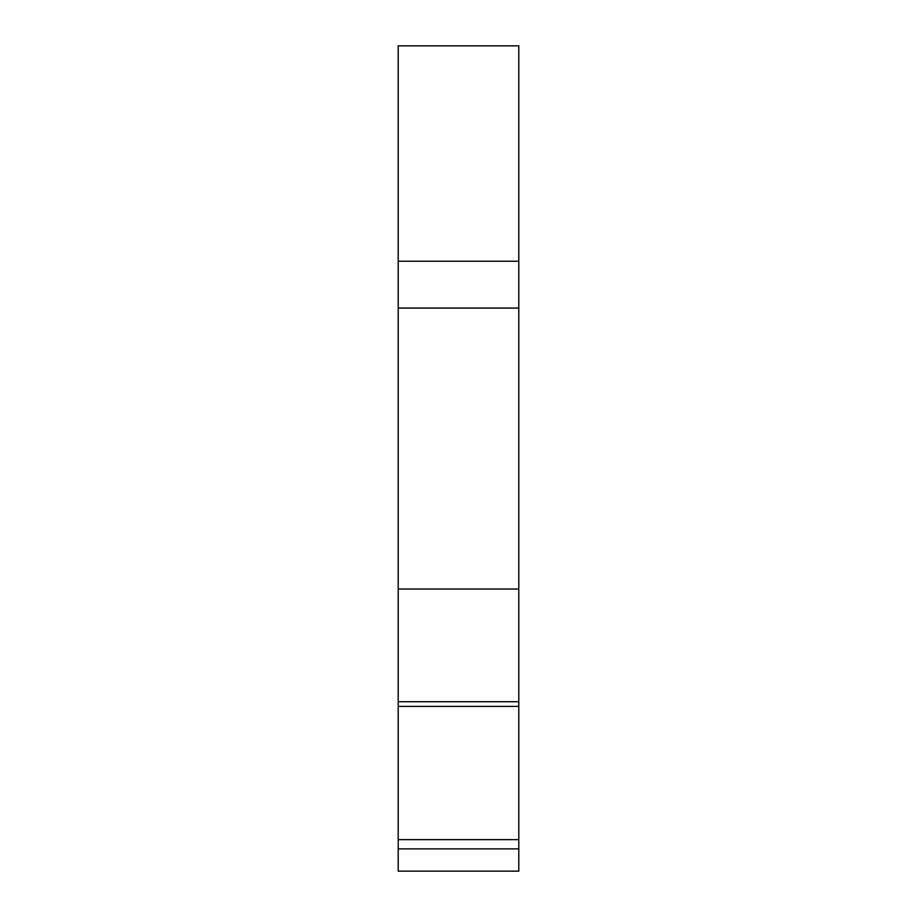 <?xml version="1.0" encoding="UTF-8"?>
<svg xmlns="http://www.w3.org/2000/svg" width="917" height="917" viewBox="0 0 917 917"><rect width="100%" height="100%" fill="white"/><g stroke="black" fill="none" stroke-linecap="round" stroke-linejoin="round"><path stroke-width="1.38" d="M518.793 261.242L518.793 45.85L398.207 45.85L398.207 308.078L518.793 308.078L518.793 261.242L398.207 261.242M518.793 589.023L518.793 701.723L398.207 701.723L398.207 589.023L518.793 589.023L518.793 308.078M398.207 589.023L398.207 308.078M398.207 701.723L398.207 848.878L518.793 848.878L518.793 839.663L398.207 839.663M518.793 701.723L518.793 706.388L398.207 706.388M518.793 706.388L518.793 839.663M518.793 848.878L518.793 871.15L398.207 871.15L398.207 848.878"/></g></svg>
